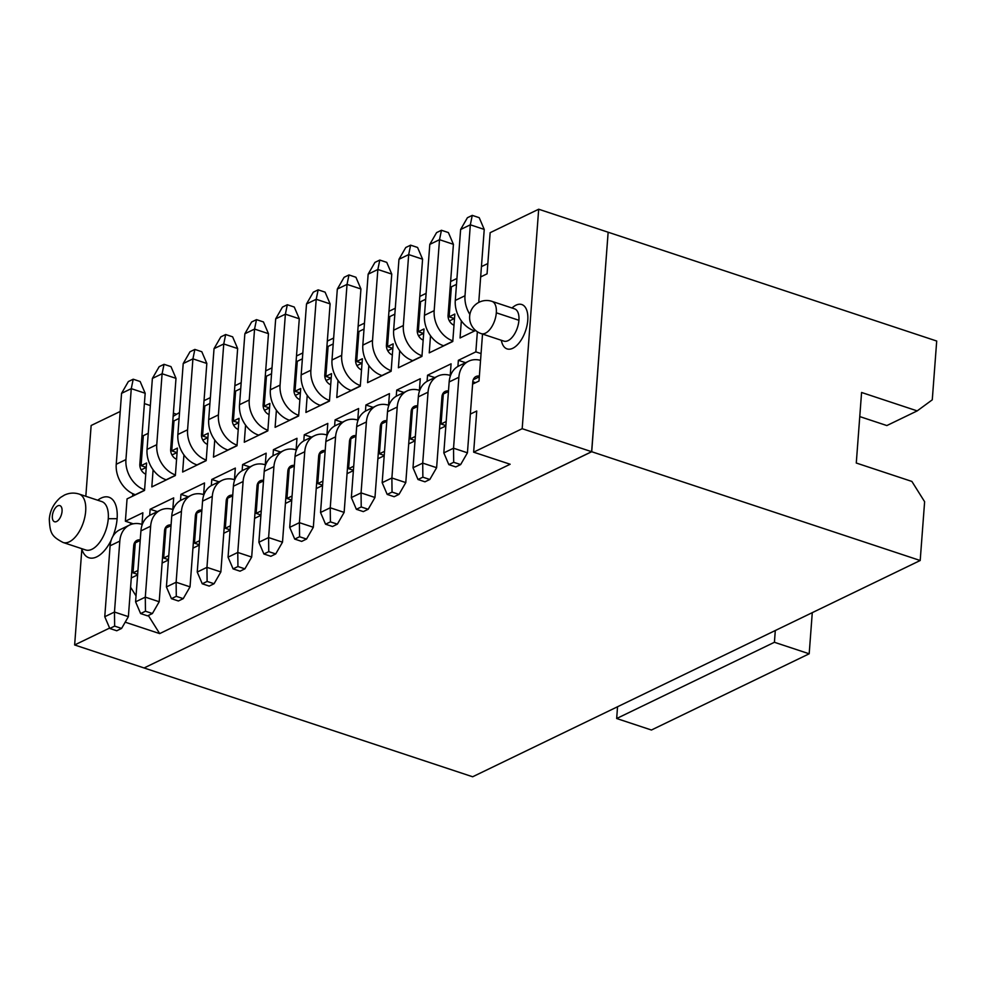 <?xml version="1.0" encoding="UTF-8"?>
<svg xmlns="http://www.w3.org/2000/svg" width="986" height="986" viewBox="0 0 986 986"><rect width="100%" height="100%" fill="white"/><g stroke="black" fill="none" stroke-linecap="round" stroke-linejoin="round"><path stroke-width="1.48" d="M384.232 455.384L379.425 453.794L381.681 423.807L386.795 421.342M384.54 451.317L379.425 453.794M381.348 428.22L380.128 428.799M377.872 458.786L384.207 455.729M388.472 406.54L389.445 393.624L365.905 405L373.139 407.354M388.57 405.197A25.5 19.708 64.2 0 0 376.159 405.899A25.5 19.708 64.2 0 0 366.398 421.946L361.061 492.889L374.963 497.486L380.3 426.556A8.504 6.569 -115.8 0 1 383.554 421.195A8.504 6.569 -115.8 0 1 386.832 420.763M376.159 405.899L366.447 410.583A25.5 19.708 64.2 0 0 356.685 426.642L351.349 497.573L361.061 492.889L361.221 506.964L368.185 509.269L374.963 497.486M380.313 426.433L381.446 426.802M351.349 497.573L356.377 509.306L361.221 506.964M356.377 509.306L363.329 511.611L368.185 509.269M408.697 443.885L415.032 440.828M412.173 413.319L410.952 413.91M415.057 440.483L410.25 438.893L412.493 408.919L417.608 406.442M403.964 392.453L396.717 390.099L396.261 396.224M417.657 405.875A8.504 6.569 64.2 0 0 414.379 406.306A8.504 6.569 64.2 0 0 411.125 411.655L405.788 482.598L398.997 494.368L394.154 496.722L387.202 494.417L382.174 482.684L387.51 411.741A25.5 19.708 -115.8 0 1 397.272 395.694L406.984 390.998A25.5 19.708 -115.8 0 1 419.395 390.296M412.271 411.914L411.137 411.532M419.296 391.652L420.27 378.723L396.717 390.099M382.174 482.684L391.886 477.988L397.222 407.058A25.5 19.708 -115.8 0 1 406.984 390.998M387.202 494.417L392.046 492.076L391.886 477.988L405.788 482.598M398.997 494.368L392.046 492.076M387.745 350.72L392.699 348.329L387.486 346.604L393.18 343.843L391.122 371.278L367.581 382.654L368.863 365.535M364.031 329.041L358.916 331.518L356.661 361.492L362.367 358.744L360.297 386.179L336.756 397.555L338.038 380.436M333.206 343.941L328.091 346.406L325.836 376.393L331.542 373.632L329.472 401.068L305.931 412.444L307.225 395.324M302.382 358.83L297.267 361.307L295.011 391.282L300.718 388.533L298.647 415.969L275.106 427.345L276.4 410.225M271.557 373.731L266.442 376.196L264.186 406.183L269.893 403.422L267.835 430.857L244.281 442.233L245.576 425.114M240.732 388.62L235.617 391.097L233.362 421.071L239.068 418.323L237.01 445.746L213.469 457.122L214.751 440.002M209.907 403.52L204.792 405.985L202.537 435.972L208.243 433.211L206.185 460.647L182.644 472.023L183.926 454.903M179.082 418.409L173.967 420.874L171.724 450.861L177.418 448.1L175.36 475.535L151.819 486.911L153.101 469.792M148.27 433.298L143.34 435.676L141.084 465.663L146.594 463.001L144.535 490.436L127.058 498.879L125.382 521.212L142.859 512.769L141.885 525.698M140.209 540.488L135.279 542.867L133.024 572.854L137.954 570.475M149.675 515.382L150.143 509.257L173.684 497.881L172.71 510.797M171.022 525.6L165.919 528.065L163.664 558.051L168.779 555.574M180.5 500.494L180.956 494.356L204.509 482.98L203.535 495.909M201.847 510.699L196.732 513.176L194.476 543.163L199.591 540.685M211.324 485.593L211.78 479.467L235.321 468.091L234.36 481.008M232.671 495.81L227.556 498.275L225.301 528.262L230.416 525.797M242.149 470.704L242.605 464.566L266.146 453.19L265.172 466.119M263.496 480.921L258.381 483.386L256.126 513.373L261.241 510.896M272.974 455.803L273.43 449.678L296.971 438.302L295.997 451.218M294.321 466.021L289.206 468.498L286.951 498.472L292.066 496.007M303.799 440.915L304.255 434.789L327.796 423.413L326.822 436.33M325.146 451.132L320.031 453.597L317.775 483.584L322.89 481.106M334.611 426.014L335.08 419.888L358.621 408.512L357.647 421.441M355.971 436.231L350.856 438.708L348.6 468.683L353.715 466.218M365.436 411.125L365.905 405M410.25 438.893L415.352 436.428M427.086 381.335L427.542 375.21L451.083 363.834L450.121 376.751M448.433 391.553L443.318 394.018L441.062 424.005L446.177 421.527M457.911 366.435L458.367 360.309L475.844 351.866L477.36 331.764M475.609 330.458L460.055 337.976L461.337 320.857M456.493 284.362L451.378 286.827L449.123 316.814L454.829 314.053L452.771 341.489L429.23 352.865L430.512 335.745M425.669 299.251L420.554 301.728L418.298 331.703L423.524 333.428L418.557 335.832M399.687 350.646L398.406 367.766L421.946 356.39L424.005 328.954L418.298 331.703M387.486 346.604L389.741 316.617L394.844 314.152M392.342 355.009A8.504 6.569 -115.8 0 1 386.426 345.038L391.762 274.096L377.86 269.486L372.523 340.429A25.5 19.708 64.2 0 0 391.171 370.699M391.762 274.096L386.746 262.362L379.795 260.058L377.86 269.486L368.148 274.182L362.823 345.125A25.5 19.708 64.2 0 0 381.902 375.543L391.134 371.081M421.959 356.18L412.727 360.642A25.5 19.708 -115.8 0 1 393.636 330.224L398.973 259.293L405.764 247.511L410.62 245.169L417.571 247.461L422.587 259.195L417.251 330.137A8.504 6.569 64.2 0 0 423.167 340.108M389.408 321.029L388.188 321.609M379.795 260.058L374.939 262.399L368.148 274.182M420.233 306.128L419.013 306.72M421.983 355.798A25.5 19.708 -115.8 0 1 403.348 325.528L408.685 254.598L398.973 259.293M422.587 259.195L408.685 254.598L410.62 245.169M353.382 470.618L347.047 473.674M322.558 485.519L316.235 488.575M291.733 500.407L285.41 503.464M260.908 515.308L254.585 518.365M230.083 530.197L223.76 533.253M199.271 545.098L192.936 548.154M168.446 559.986L162.111 563.043M137.621 574.875L131.286 577.944M130.596 587.237L136.031 595.914M148.331 615.498L159.683 633.604L510.144 464.246L473.65 452.167L476.743 411.014L470.347 414.095M445.845 425.94L439.522 428.996M195.191 518.168L196.411 517.576M199.295 544.753L194.476 543.163M226.016 503.279L227.224 502.687M219.028 481.821L211.78 479.467M230.108 529.852L225.301 528.262M256.841 488.378L258.049 487.799M249.852 466.933L242.605 464.566M260.933 514.963L256.126 513.373M287.666 473.49L288.873 472.898M280.677 452.032L273.43 449.678M291.757 500.062L286.951 498.472M318.49 458.589L319.698 458.009M311.502 437.143L304.255 434.789M322.582 485.174L317.775 483.584M349.303 443.7L350.523 443.108M342.315 422.242L335.08 419.888M353.407 470.273L348.6 468.683M356.92 365.621L361.874 363.218L356.661 361.492M326.095 380.51L331.05 378.119L325.836 376.393M295.27 395.411L300.225 393.007L295.011 391.282M264.445 410.299L269.4 407.908L264.186 406.183M233.62 425.2L238.575 422.797L233.362 421.071M202.796 440.089L207.75 437.698L202.537 435.972M171.971 454.977L176.938 452.586L171.724 450.861M146.273 467.376L141.084 465.663M146.273 467.401L141.158 469.878M130.472 524.651L130.596 522.95L125.382 521.212M130.596 522.95L133.233 523.825M133.541 547.957L134.946 547.279M137.658 574.382L133.024 572.854M164.366 533.056L165.586 532.477M157.378 511.611L150.143 509.257M168.47 559.641L163.664 558.051M188.203 496.722L180.956 494.356M441.777 399.01L442.985 398.43M434.789 377.564L427.542 375.21M445.882 425.595L441.062 424.005M472.602 384.121L478.999 381.027L481.057 353.592L475.844 351.866M465.565 362.688L458.367 360.309M474.093 383.394L474.18 382.211M481.057 353.592L482.524 334.057M449.382 320.931L454.336 318.54L449.123 316.814M111.221 540.106A31.872 16.17 108.3 0 1 96.702 556.88A31.872 16.17 108.3 0 1 81.85 549.19L74.64 644.967L109.619 628.07M132.605 496.204L132.802 493.678M143.007 440.089L141.602 440.767M120.206 411.458L91.143 425.496L85.819 496.291M97.713 500.235L97.959 500.05A31.872 16.17 108.3 0 1 117.112 518.698A31.872 16.17 108.3 0 1 112.872 536.384M125.197 622.178L159.683 633.604M74.64 644.967L144.092 667.966L591.637 451.699L522.186 428.7L473.65 452.167M522.186 428.7L538.689 209.229L490.153 232.684L487.059 273.837L480.663 276.93M511.882 307.965L513.731 306.584A23.368 11.857 108.3 0 1 527.769 320.265A23.368 11.857 108.3 0 1 512.794 348.268A23.368 11.857 108.3 0 1 501.849 342.438L501.196 340.232M449.838 291.819L451.046 291.24M487.836 263.533L481.439 266.627M456.937 278.459L450.614 281.515M426.112 293.347L419.789 296.416M395.287 308.248L388.965 311.305M364.475 323.137L358.14 326.193M333.65 338.038L327.315 341.094M302.825 352.926L296.49 355.983M272 367.827L265.678 370.884M241.176 382.716L234.853 385.772M210.351 397.617L204.028 400.673M179.526 412.505L173.142 416.363M143.143 438.388L141.701 439.436M172.427 425.878L173.647 425.286M203.252 410.977L204.459 410.398M234.076 396.089L235.284 395.497M264.901 381.188L266.109 380.608M295.726 366.299L296.934 365.707M326.539 351.398L327.759 350.819M357.363 336.509L358.584 335.918M176.186 414.12L173.376 413.196M150.353 405.566L144.4 403.594M538.689 209.229L608.14 232.228L591.637 451.699M79.126 494.072L101.718 501.554A25.5 12.941 108.3 0 1 108.263 518.722A25.5 12.941 108.3 0 1 91.932 549.276A25.5 12.941 108.3 0 1 85.683 549.966L63.092 542.485A25.5 12.941 108.3 0 0 85.671 511.241A25.5 12.941 108.3 0 0 79.126 494.072C74.184 492.519 69.316 492.84 64.497 495.046L60.503 497.474C53.601 503.55 49.879 510.834 49.3 519.351C50.015 533.155 51.506 536.396 63.092 542.485M518.919 320.29A16.996 8.627 108.3 0 1 508.024 340.663A16.996 8.627 108.3 0 1 503.858 341.119L481.267 333.638A16.996 8.627 108.3 0 0 496.315 312.808L518.919 320.29A16.996 8.627 108.3 0 0 514.544 308.84L491.952 301.359A16.996 8.627 108.3 0 1 496.315 312.808M203.634 494.565A25.5 19.708 64.2 0 0 191.222 495.255A25.5 19.708 64.2 0 0 181.461 511.315L176.124 582.245L190.027 586.855L195.364 515.912A8.504 6.569 -115.8 0 1 198.617 510.563A8.504 6.569 -115.8 0 1 201.896 510.132M195.376 515.789L196.51 516.171M166.412 586.941L176.124 582.245L176.284 596.333L183.236 598.638L178.392 600.979L171.428 598.675L166.412 586.941L171.749 515.998A25.5 19.708 -115.8 0 1 181.51 499.951L191.222 495.255M234.458 479.664A25.5 19.708 64.2 0 0 222.047 480.367A25.5 19.708 64.2 0 0 212.286 496.414L206.949 567.357L220.852 571.954L226.188 501.024A8.504 6.569 -115.8 0 1 229.442 495.675A8.504 6.569 -115.8 0 1 232.721 495.231M226.188 500.9L227.335 501.27M197.237 572.053L206.949 567.357L207.109 581.432L214.061 583.737L209.205 586.091L202.253 583.786L197.237 572.053L202.574 501.11A25.5 19.708 -115.8 0 1 212.335 485.063L222.047 480.367M265.283 464.776A25.5 19.708 64.2 0 0 252.86 465.466A25.5 19.708 64.2 0 0 243.098 481.525L237.774 552.456L251.676 557.065L257.013 486.123A8.504 6.569 -115.8 0 1 260.267 480.774A8.504 6.569 -115.8 0 1 263.545 480.342M257.013 485.999L258.159 486.381M228.062 557.152L237.774 552.456L237.934 566.543L244.885 568.848L240.029 571.19L233.078 568.885L228.062 557.152L233.399 486.221A25.5 19.708 -115.8 0 1 243.16 470.162L252.86 465.466M296.108 449.875A25.5 19.708 64.2 0 0 283.685 450.577A25.5 19.708 64.2 0 0 273.923 466.625L268.599 537.567L282.501 542.177L287.826 471.234A8.504 6.569 -115.8 0 1 291.08 465.885A8.504 6.569 -115.8 0 1 294.358 465.454M287.838 471.111L288.984 471.493M258.887 542.263L268.599 537.567L268.759 551.642L275.71 553.947L270.854 556.301L263.903 553.996L258.887 542.263L264.223 471.32A25.5 19.708 -115.8 0 1 273.985 455.273L283.685 450.577M326.921 434.986A25.5 19.708 64.2 0 0 314.509 435.689A25.5 19.708 64.2 0 0 304.748 451.736L299.411 522.666L313.326 527.276L318.651 456.345A8.504 6.569 -115.8 0 1 321.904 450.984A8.504 6.569 -115.8 0 1 325.183 450.553M318.663 456.21L319.809 456.592M289.711 527.362L299.411 522.666L299.584 536.754L306.535 539.059L301.679 541.4L294.728 539.095L289.711 527.362L295.036 456.432A25.5 19.708 -115.8 0 1 304.81 440.372L314.509 435.689M357.745 420.085A25.5 19.708 64.2 0 0 345.334 420.788A25.5 19.708 64.2 0 0 335.573 436.835L330.236 507.778L344.139 512.387L349.475 441.445A8.504 6.569 -115.8 0 1 352.729 436.095A8.504 6.569 -115.8 0 1 356.008 435.664M349.488 441.321L350.622 441.703M320.536 512.473L330.236 507.778L330.409 521.865L337.36 524.158L332.504 526.512L325.553 524.207L320.536 512.473L325.861 441.531A25.5 19.708 -115.8 0 1 335.622 425.484L345.334 420.788M361.517 369.898A8.504 6.569 -115.8 0 1 355.601 359.927L360.938 288.984L347.035 284.387L341.698 355.317A25.5 19.708 64.2 0 0 360.346 385.588M360.309 385.97L351.078 390.431A25.5 19.708 -115.8 0 1 331.999 360.013L337.323 289.071L344.114 277.3L348.97 274.946L347.035 284.387L337.323 289.071M330.704 384.799A8.504 6.569 -115.8 0 1 324.788 374.816L330.113 303.885L316.21 299.276L310.873 370.218A25.5 19.708 64.2 0 0 329.521 400.489M329.497 400.871L320.265 405.332A25.5 19.708 -115.8 0 1 301.174 374.902L306.51 303.971L313.289 292.189L318.145 289.847L316.21 299.276L306.51 303.971M299.88 399.687A8.504 6.569 -115.8 0 1 293.964 389.716L299.288 318.774L285.385 314.177L280.061 385.107A25.5 19.708 64.2 0 0 298.696 415.377M298.672 415.759L289.44 420.221A25.5 19.708 -115.8 0 1 270.349 389.803L275.686 318.86L282.464 307.09L287.32 304.736L285.385 314.177L275.686 318.86M269.055 414.588A8.504 6.569 -115.8 0 1 263.139 404.605L268.475 333.675L254.561 329.065L249.236 400.008A25.5 19.708 64.2 0 0 267.872 430.278M267.847 430.66L258.615 435.122A25.5 19.708 -115.8 0 1 239.524 404.691L244.861 333.761L251.64 321.978L256.496 319.637L254.561 329.065L244.861 333.761M238.23 429.477A8.504 6.569 -115.8 0 1 232.314 419.506L237.651 348.563L223.748 343.966L218.411 414.896A25.5 19.708 64.2 0 0 237.047 445.167M237.022 445.549L227.791 450.01A25.5 19.708 -115.8 0 1 208.699 419.592L214.036 348.65L220.827 336.879L225.671 334.525L223.748 343.966L214.036 348.65M207.405 444.378A8.504 6.569 -115.8 0 1 201.489 434.395L206.826 363.464L192.923 358.855L187.586 429.797A25.5 19.708 64.2 0 0 206.222 460.068M206.197 460.45L196.966 464.911A25.5 19.708 -115.8 0 1 177.874 434.481L183.211 363.551L190.002 351.768L194.858 349.426L192.923 358.855L183.211 363.551M175.372 475.338L166.141 479.8A25.5 19.708 -115.8 0 1 147.05 449.382L152.386 378.439L159.177 366.669L164.033 364.315L162.098 373.756L156.762 444.686A25.5 19.708 64.2 0 0 175.409 474.956M176.58 459.266A8.504 6.569 -115.8 0 1 170.664 449.296L176.001 378.353L162.098 373.756L152.386 378.439M145.755 474.167A8.504 6.569 -115.8 0 1 139.839 464.184L145.176 393.254L131.274 388.644L125.937 459.587A25.5 19.708 64.2 0 0 144.585 489.845M141.984 524.355A25.5 19.708 64.2 0 0 129.573 525.045A25.5 19.708 64.2 0 0 119.811 541.104L114.475 612.035L128.377 616.644L133.714 545.702A8.504 6.569 -115.8 0 1 136.968 540.353A8.504 6.569 -115.8 0 1 140.246 539.921M133.726 545.591L135.045 546.022M135.587 601.83L145.299 597.146L145.46 611.221L152.411 613.526L147.567 615.868L140.616 613.575L135.587 601.83L140.924 530.899A25.5 19.708 -115.8 0 1 150.685 514.852L160.398 510.156A25.5 19.708 64.2 0 0 150.636 526.204L145.299 597.146L159.202 601.743L164.539 530.813A8.504 6.569 -115.8 0 1 167.793 525.464A8.504 6.569 -115.8 0 1 171.071 525.02M165.685 531.06L164.551 530.69M172.809 509.454A25.5 19.708 64.2 0 0 160.398 510.156M450.22 375.407A25.5 19.708 64.2 0 0 437.809 376.11A25.5 19.708 64.2 0 0 428.047 392.157L422.711 463.1L436.613 467.697L441.95 396.766A8.504 6.569 -115.8 0 1 445.204 391.417A8.504 6.569 -115.8 0 1 448.482 390.974M441.962 396.643L443.096 397.013M412.998 467.783L422.711 463.1L422.871 477.175L429.822 479.479L424.966 481.821L418.015 479.516L412.998 467.783L418.335 396.853A25.5 19.708 -115.8 0 1 428.097 380.793L437.809 376.11M472.775 381.742L475.585 382.679M443.823 452.894L453.535 448.199L453.696 462.286L460.647 464.579L455.791 466.933L448.84 464.628L443.823 452.894L449.16 381.952A25.5 19.708 -115.8 0 1 458.921 365.905L468.633 361.209A25.5 19.708 64.2 0 0 458.86 377.268L453.535 448.199L467.438 452.808L472.775 381.865A8.504 6.569 -115.8 0 1 476.028 376.516A8.504 6.569 -115.8 0 1 479.369 376.097M475.462 330.335L474.377 330.852A25.5 19.708 -115.8 0 1 455.285 300.434L460.622 229.504L467.413 217.721L472.257 215.379L470.334 224.808L464.998 295.751A25.5 19.708 64.2 0 0 469.891 314.448M452.784 341.292L443.552 345.753A25.5 19.708 -115.8 0 1 424.461 315.335L429.797 244.392L436.588 232.61L441.445 230.268L439.51 239.697L434.173 310.639A25.5 19.708 64.2 0 0 452.808 340.909M453.991 325.22A8.504 6.569 -115.8 0 1 448.075 315.249L453.412 244.306L439.51 239.697L429.797 244.392M183.236 598.638L190.027 586.855M214.061 583.737L220.852 571.954M244.885 568.848L251.676 557.065M275.71 553.947L282.501 542.177M306.535 539.059L313.326 527.276M337.36 524.158L344.139 512.387M360.938 288.984L355.921 277.251L348.97 274.946M330.113 303.885L325.097 292.152L318.145 289.847M299.288 318.774L294.272 307.04L287.32 304.736M268.475 333.675L263.447 321.941L256.496 319.637M237.651 348.563L232.634 336.83L225.671 334.525M206.826 363.464L201.81 351.731L194.858 349.426M176.001 378.353L170.985 366.619L164.033 364.315M144.548 490.239L135.316 494.701A25.5 19.708 -115.8 0 1 116.237 464.27L121.561 393.34L128.353 381.557L133.209 379.216L131.274 388.644L121.561 393.34M145.176 393.254L140.16 381.52L133.209 379.216M104.762 616.731L114.475 612.035L114.647 626.122L121.598 628.427L116.742 630.769L109.791 628.464L104.762 616.731L110.099 545.788A25.5 19.708 -115.8 0 1 119.861 529.741L129.573 525.045M121.598 628.427L128.377 616.644M152.411 613.526L159.202 601.743M429.822 479.479L436.613 467.697M480.552 360.371A25.5 19.708 64.2 0 0 468.633 361.209M478.962 302.32A8.504 6.569 -115.8 0 1 478.9 300.348L484.237 229.418L470.334 224.808L460.622 229.504M453.412 244.306L448.396 232.573L441.445 230.268M144.166 667.929L591.711 451.724L608.14 232.289M171.428 598.675L176.284 596.333M202.253 583.786L207.109 581.432M233.078 568.885L237.934 566.543M263.903 553.996L268.759 551.642M294.728 539.095L299.584 536.754M325.553 524.207L330.409 521.865M109.791 628.464L114.647 626.122M145.46 611.221L140.616 613.575M418.015 479.516L422.871 477.175M460.647 464.579L467.438 452.808M453.696 462.286L448.84 464.628M484.237 229.418L479.208 217.672L472.257 215.379M608.214 232.252L936.7 341.033L932.275 399.823L917.202 410.891L861.579 392.477L856.279 463.026L911.89 481.439L924.621 501.714L920.197 560.504L591.711 451.724M144.166 667.99L472.651 776.771L920.197 560.504M859.767 416.585L886.858 425.558L917.202 410.891M775.304 630.522L774.417 642.28L809.186 653.792L812.279 612.651M809.186 653.792L651.426 730.022L616.669 718.511L617.544 706.752M616.669 718.511L774.417 642.28M381.656 424.005L380.744 424.448M356.685 426.642L366.398 421.946M412.481 409.104L411.569 409.547M387.51 411.741L397.222 407.058M372.523 340.429L362.823 345.125M403.348 325.528L393.636 330.224M108.263 518.722L117.112 518.698M196.719 513.373L195.807 513.805M227.544 498.472L226.632 498.916M258.369 483.584L257.457 484.027M289.194 468.683L288.269 469.126M320.019 453.794L319.094 454.238M350.843 438.893L349.919 439.337M135.267 543.064L134.158 543.594M165.894 528.262L164.982 528.706M443.306 394.215L442.394 394.659M479.307 376.812L473.218 379.758M171.749 515.998L181.461 511.315M202.574 501.11L212.286 496.414M233.399 486.221L243.098 481.525M264.223 471.32L273.923 466.625M295.036 456.432L304.748 451.736M325.861 441.531L335.573 436.835M331.999 360.013L341.698 355.317M301.174 374.902L310.873 370.218M270.349 389.803L280.061 385.107M239.524 404.691L249.236 400.008M208.699 419.592L218.411 414.896M177.874 434.481L187.586 429.797M156.762 444.686L147.05 449.382M116.237 464.27L125.937 459.587M110.099 545.788L119.811 541.104M150.636 526.204L140.924 530.899M418.335 396.853L428.047 392.157M458.86 377.268L449.16 381.952M464.998 295.751L455.285 300.434M434.173 310.639L424.461 315.335M52.344 516.023A8.504 4.314 108.3 0 1 57.792 505.843A8.504 4.314 108.3 0 1 62.056 511.327A8.504 4.314 108.3 0 1 56.609 521.52A8.504 4.314 108.3 0 1 52.344 516.023M491.952 301.359A16.996 16.996 0 0 0 469.656 316.223A16.996 16.996 0 0 0 481.267 333.638"/></g></svg>
